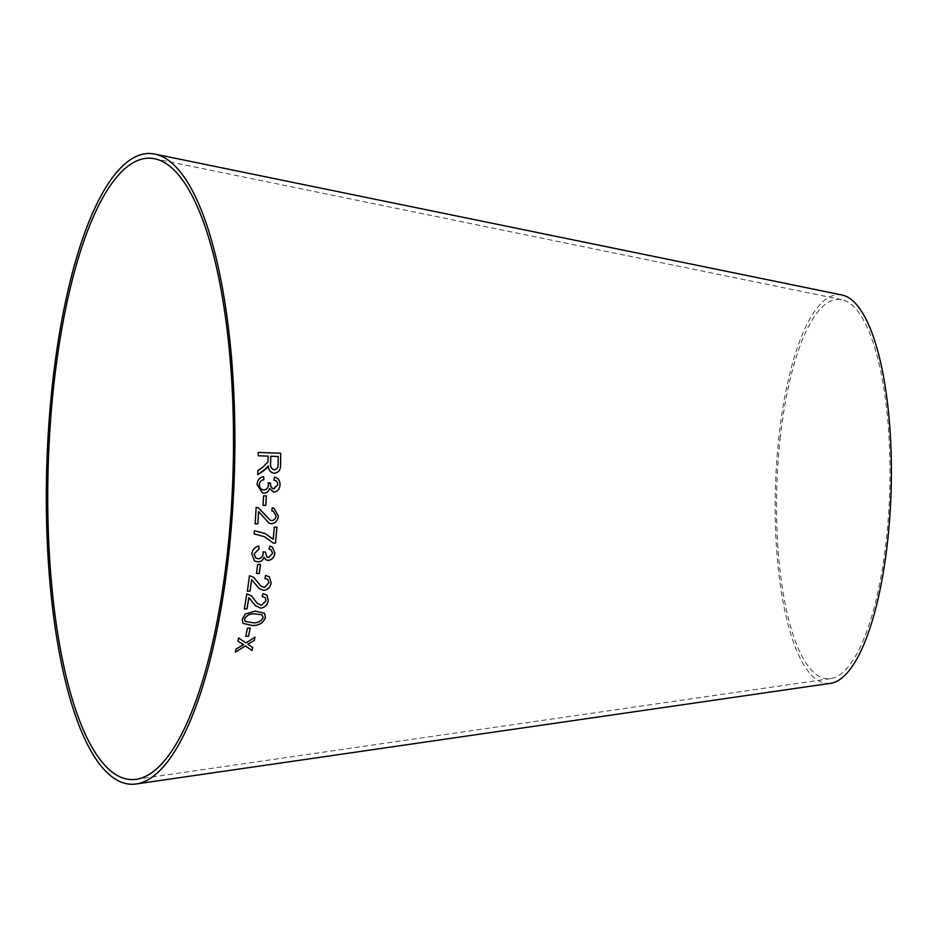 <?xml version="1.0" encoding="UTF-8"?>
<svg xmlns="http://www.w3.org/2000/svg" width="938" height="938" viewBox="0 0 938 938"><rect width="100%" height="100%" fill="white"/><g stroke="black" fill="none" stroke-linecap="round" stroke-linejoin="round"><path stroke-width="0.7" stroke-dasharray="4.69 3.52" d="M841.937 294.989A194.506 57.851 -88.3 0 0 779.079 435.338A194.506 57.851 -88.3 0 0 830.611 683.31M780.381 436.627A189.816 56.456 -88.3 0 0 830.681 678.62A189.816 56.456 -88.3 0 0 889.705 490.703A189.816 56.456 -88.3 0 0 841.726 299.668A189.816 56.456 -88.3 0 0 780.381 436.627M258.173 452.444L258.149 455.786L268.139 456.149L268.092 460.019L267.987 461.871L262.605 467.312L257.868 470.489M257.833 470.477L257.68 474.687M268.221 465.869C268.479 470.173 270.449 472.611 274.142 473.198L274.177 473.198M270.73 456.243L278.176 456.501L278.047 464.486C278.14 467.593 276.874 469.352 274.248 469.75M274.435 477.079L273.873 480.174M273.826 480.162C276.3 480.537 277.601 482.073 277.754 484.782L274.119 488.874M268.162 482.8L268.409 484.993C268.08 488.041 266.556 489.659 263.812 489.871L263.848 489.882M263.812 489.871L263.109 489.788M257.047 484.583L257.012 484.571C257.364 479.986 259.545 477.336 263.578 476.633L263.613 476.633M257.012 484.571L262.534 493.013M269.476 488.522L273.896 492.04M266.369 495.874L263.555 495.827L263.015 505.289M273.943 508.161L272.243 507.833M272.208 507.821L271.75 510.976M273.357 511.21L276.018 515.841C275.69 518.644 274.295 520.215 271.774 520.543L270.097 520.121M258.032 507.704L256.168 507.364M256.133 507.364L255.136 523.85M258.56 511.609L268.925 523.064M264.586 536.747L273.31 543.09M276.909 527.109L274.295 527.144M274.248 527.133L273.181 539.233M265.079 533.511L254.421 530.756M254.374 530.744L254.139 533.874M272.172 546.901L269.71 546.033L268.983 549.058M270.976 549.68L272.606 553.338M272.571 553.314L268.667 557.395M268.631 557.371L266.849 556.949M265.454 552.06L263.086 551.814M263.05 551.79L263.179 553.912C262.64 556.82 261.01 558.438 258.243 558.743L258.278 558.767M258.243 558.743L255.886 558.145M258.876 546.057L258.911 546.057C254.784 546.877 252.416 549.516 251.771 553.948L254.526 560.971M264.024 557.219L265.829 559.787M260.401 564.359L257.61 564.442L256.508 573.458M269.347 576.729L265.583 575.51M265.548 575.475L264.915 578.512M267.764 579.285L268.866 582.897M268.831 582.861L264.34 587.493M264.305 587.458L260.916 586.098M253.647 577.304L251.349 575.979M251.314 575.944L249.461 575.733M249.426 575.698L247.386 591.233M251.595 579.602L259.087 588.525M266.955 595.126L262.921 593.672M262.886 593.637L262.136 596.556M265.173 597.506L265.993 600.848M265.958 600.812L261.339 605.315M261.303 605.28L257.293 603.298M251.49 595.911L248.687 594.141M248.652 594.106L246.811 593.895M246.776 593.86L244.302 608.985M250.258 598.972L255.359 605.608M264.504 613.206L255.03 611.107M254.995 611.072L245.393 613.956L242.215 619.221M242.18 619.174L243.012 623.348M261.995 614.742L263.121 617.614C260.94 621.402 257.563 623.102 253.014 622.738L245.041 621.355M250.176 628.05L247.374 628.214L245.779 636.292M243.517 644.594L236.083 648.967L235.368 652.109M247.808 644.195L252.697 647.501M254.995 637.16L245.967 642.929M245.932 642.882L238.615 637.992M238.58 637.946L237.9 641.088M841.726 299.668L154.489 158.733M830.681 678.62L136.397 779.267"/><path stroke-width="1.41" d="M54.041 383.009A310.818 92.452 -88.3 0 0 136.397 779.267A310.818 92.452 -88.3 0 0 233.058 471.556A310.818 92.452 -88.3 0 0 154.489 158.733A310.818 92.452 -88.3 0 0 54.041 383.009M52.727 381.707A315.508 93.847 -88.3 0 0 136.327 783.945A315.508 93.847 -88.3 0 0 234.441 471.591A315.508 93.847 -88.3 0 0 154.7 154.055A315.508 93.847 -88.3 0 0 52.727 381.707M136.327 783.945L830.611 683.31A194.506 57.851 -88.3 0 0 891.1 490.75A194.506 57.851 -88.3 0 0 841.937 294.989L154.7 154.055M235.368 652.109L245.439 645.919L251.97 650.515L252.697 647.501L247.843 644.242L254.315 640.443L255.019 637.207L245.967 642.929L238.615 637.992L237.935 641.123L243.552 644.64L236.118 649.014L235.368 652.109M245.779 636.339L248.593 636.14L250.212 628.05L247.409 628.249L245.779 636.339L248.593 636.14M255.03 611.107L245.428 613.991L242.215 619.221L243.012 623.348L252.533 625.54C258.829 625.716 263.144 623.043 265.466 617.521L264.539 613.241L255.03 611.107M262.921 593.672L262.171 596.591L265.184 597.529L265.993 600.848L261.339 605.315L257.305 603.322L251.513 595.947L246.811 593.895L244.302 608.985L246.987 608.856L248.875 597.705L255.371 605.631L260.764 608.176C264.962 607.507 267.459 605.045 268.28 600.812L266.978 595.138L262.921 593.672M265.583 575.51L264.915 578.512L267.776 579.297L268.866 582.897L264.34 587.493L260.928 586.121L253.682 577.339L249.461 575.733L247.386 591.233L250.059 591.104L251.63 579.637L259.123 588.56L263.848 590.424C268.022 589.732 270.461 587.211 271.152 582.85L269.382 576.753L265.583 575.51M256.496 573.493L259.287 573.411L260.436 564.395L257.645 564.465L256.496 573.493L259.287 573.411M274.893 553.197L272.208 546.924L269.745 546.057L268.983 549.058L270.988 549.691L272.606 553.338L268.667 557.395L266.873 556.961L265.489 552.083L263.086 551.814L263.179 553.912C262.675 556.844 261.045 558.462 258.278 558.767L255.898 558.157L254.104 553.912L259.005 549.035L258.911 546.057C254.831 546.901 252.451 549.539 251.806 553.959L254.526 560.971L257.985 561.897C260.905 561.78 262.933 560.232 264.059 557.242L265.829 559.787L268.256 560.432C272.09 559.787 274.295 557.371 274.893 553.197L272.196 546.913M273.333 543.114L275.479 543.09L276.945 527.133L274.295 527.144L273.216 539.256L265.102 533.534L254.421 530.756L254.139 533.874L264.61 536.759L273.333 543.114L275.479 543.09M272.243 507.833L271.786 510.987L273.368 511.222L276.018 515.841C275.725 518.655 274.33 520.227 271.809 520.555L270.121 520.133L258.067 507.716L256.168 507.364L255.136 523.85L257.798 523.826L258.595 511.62L268.925 523.064L271.516 523.697C275.643 523.134 277.906 520.531 278.305 515.9L273.943 508.161L272.243 507.833M263.05 505.301L265.841 505.336L266.369 495.874L263.59 495.839L263.05 505.301M274.119 488.874C271.621 488.44 270.425 486.705 270.543 483.68L268.162 482.8L268.409 484.993C268.116 488.041 266.591 489.671 263.848 489.882C260.987 489.577 259.486 487.83 259.334 484.629C259.697 481.757 261.221 480.127 263.906 479.74L263.613 476.633C259.58 477.348 257.399 479.986 257.047 484.583L262.558 493.013L263.766 493.165C266.673 493.165 268.585 491.618 269.511 488.522L273.931 492.051C277.707 491.512 279.759 489.073 280.063 484.735C280.005 480.537 278.129 477.981 274.435 477.079L273.873 480.174C276.335 480.537 277.648 482.073 277.789 484.782L273.568 488.804M273.896 492.04L273.169 491.946L273.896 492.04C277.671 491.512 279.712 489.073 280.028 484.735L280.063 484.735C279.97 480.537 278.094 477.981 274.4 477.067M263.848 489.882L263.121 489.788M262.652 467.312L257.868 470.489L257.716 474.687L264.012 470.501L268.256 465.869C268.514 470.173 270.496 472.611 274.177 473.198C278.703 472.67 280.837 469.75 280.579 464.439L280.732 453.242L258.208 452.444L258.185 455.774L268.186 456.138L267.987 461.871L262.652 467.312M257.68 474.687L267.084 467.839M267.049 467.839L268.256 465.869M274.142 473.198C278.668 472.67 280.802 469.75 280.544 464.439L280.579 464.439M280.544 464.439L280.732 453.242M280.697 453.253L258.173 452.444M274.283 469.75L274.248 469.75C271.422 468.988 270.203 466.878 270.613 463.407L270.73 456.243L278.211 456.501L278.082 464.486C278.176 467.593 276.909 469.352 274.283 469.75C271.457 468.988 270.25 466.878 270.648 463.407L270.765 456.243M274.084 488.862C271.586 488.44 270.39 486.705 270.496 483.668L270.543 483.68M270.554 483.176L268.127 482.8M263.812 489.871C260.952 489.577 259.451 487.83 259.298 484.618L259.334 484.629M259.298 484.618C259.662 481.757 261.186 480.127 263.871 479.74L263.906 479.74M263.871 479.74L263.578 476.633M262.534 493.013L263.766 493.165C266.638 493.154 268.549 491.606 269.476 488.522L269.511 488.522M263.015 505.289L265.841 505.336M265.794 505.324L266.333 495.862M268.913 523.064L271.481 523.674C275.608 523.123 277.871 520.52 278.269 515.888L273.919 508.161M271.786 510.976L273.333 511.21M270.121 520.133L264.153 513.696M264.106 513.684L258.032 507.704M255.101 523.838L257.798 523.826L258.595 511.62M254.104 533.863L264.61 536.759M275.444 543.067L276.909 527.109M273.181 539.233L265.091 533.523M265.806 559.775L268.221 560.408C272.055 559.763 274.259 557.348 274.857 553.174M268.983 549.047L270.988 549.691M266.838 556.938L265.454 552.06M255.863 558.133L254.069 553.889L259.005 549.035M258.97 549.011L258.876 546.033M254.515 560.947L257.985 561.897M257.95 561.874C260.87 561.756 262.898 560.209 264.024 557.219L264.059 557.242M259.251 573.388L260.401 564.359M259.111 588.536L263.812 590.389C267.987 589.697 270.425 587.176 271.117 582.826L269.37 576.741M264.926 578.476L267.776 579.297M260.916 586.098L253.659 577.327M247.351 591.198L250.059 591.104M250.024 591.069L251.63 579.637M255.359 605.608L260.729 608.141C264.926 607.461 267.436 605.01 268.245 600.777L266.955 595.126M262.183 596.556L265.184 597.529M257.27 603.286L251.501 595.935M244.279 608.95L246.987 608.856M246.952 608.821L248.84 597.67L250.282 598.983M243.001 623.324L252.51 625.494C258.794 625.669 263.109 623.008 265.431 617.474L264.516 613.229M261.995 614.742L263.156 617.661C260.963 621.437 257.598 623.149 253.049 622.773L245.064 621.366L244.478 619.01C246.659 615.234 250.012 613.522 254.538 613.886L262.03 614.777L254.538 613.886M244.478 619.01L244.513 619.057C246.694 615.269 250.047 613.558 254.573 613.933M245.029 621.331L244.513 619.057M248.558 636.093L250.188 628.003M235.332 652.062L245.439 645.919M245.404 645.872L251.97 650.515M251.935 650.468L252.674 647.455M254.995 637.16L254.315 640.443L247.843 644.242M237.9 641.088L243.552 644.64"/></g></svg>
